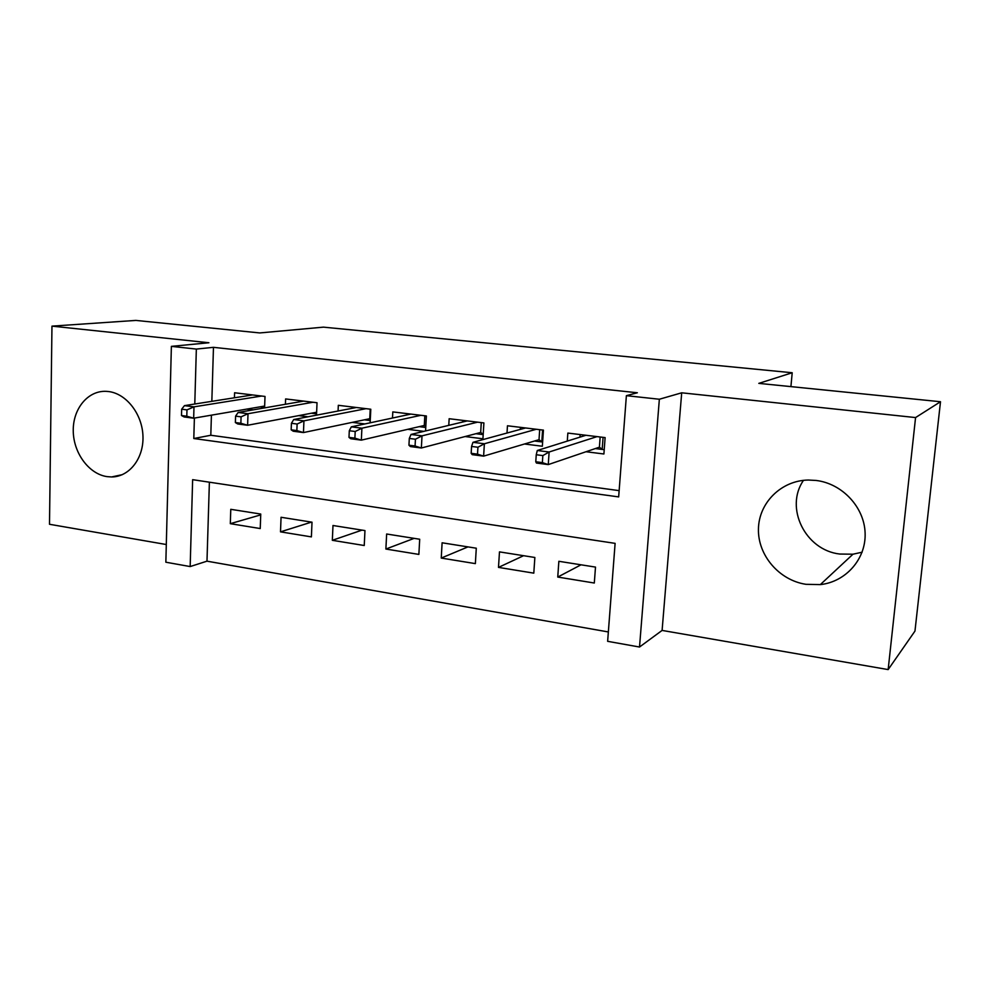 <?xml version="1.0" encoding="UTF-8"?>
<svg xmlns="http://www.w3.org/2000/svg" width="990" height="990" viewBox="0 0 990 990"><rect width="100%" height="100%" fill="white"/><g stroke="black" fill="none" stroke-linecap="round" stroke-linejoin="round"><path stroke-width="1.49" d="M106.92 476.611L111.561 476.957C129.232 476.957 143.785 458.481 142.968 436.33C142.362 414.191 126.423 393.612 108.516 391.533L106.017 391.335C87.751 390.53 72.815 408.957 73.248 430.959C73.458 452.937 88.815 473.925 106.92 476.611M862.117 552.197L852.996 554.202L839.768 554.041C805.229 550.168 784.476 507.721 803.484 480.348M805.922 584.31L820.326 584.607C845.881 581.873 866.176 558.954 865.112 533.016C864.307 507.09 842.156 483.553 816.131 480.459L808.36 480.039C781.147 480.435 758.761 502.908 758.439 529.106C757.82 555.279 779.118 580.276 805.922 584.31M209.385 482.192L206.984 561.169L190.167 566.565L165.85 562.209L171.381 346.364L196.342 349.074L194.783 404.019M790.911 386.62L792.21 372.747L323.433 327.146L259.788 332.937L135.816 320.414L51.963 326.131L49.5 524.279L166.295 544.525M792.21 372.747L758.81 383.378L940.5 401.73L914.97 631.076L888.154 669.587L915.564 417.57L681.702 392.807L659.352 399.242L639.515 647.027L607.637 641.322L615.112 543.361L192.642 479.667L190.167 566.565M681.702 392.807L662.1 630.42L888.154 669.587M662.1 630.42L639.515 647.027M206.984 561.169L608.343 631.954M940.5 401.73L915.564 417.57M264.59 407.88L265.011 396.446L234.605 392.758L234.432 397.794M316.503 415.157L317.035 402.732L285.615 398.933L285.405 404.279M370.136 422.817L370.792 409.241L338.32 405.306L338.073 411.011M425.564 430.947L426.381 415.961L392.807 411.902L392.498 418.028M465.102 436.541L482.934 438.78L483.9 422.928L449.151 418.721L448.779 425.354M524.49 444.003L542.347 446.243L543.436 430.13L507.462 425.774L507.004 433.038M581.031 564.807L557.754 577.059L594.309 583.023L595.497 567.097L558.855 561.293L557.754 577.059M523.574 555.699L498.49 567.394L533.796 573.148L534.86 557.481L499.48 551.888L498.49 567.394M467.973 546.888L441.243 558.063L475.361 563.619L476.289 548.212L442.109 542.792L441.243 558.063M414.154 538.362L385.877 549.042L418.869 554.412L419.698 539.241L386.644 534.006L385.877 549.042M362.043 530.108L332.331 540.305L364.246 545.515L364.964 530.578L332.986 525.504L332.331 540.305M311.528 522.101L280.504 531.853L311.392 536.889L312.011 522.188L281.061 517.275L280.504 531.853M260.754 514.058L230.781 509.318L230.311 523.673L260.234 528.549L260.754 514.058M194.387 418.089L193.805 438.521L618.663 496.906L626.385 395.666L637.35 392.77L213.469 347.329L211.835 401.346M211.415 415.169L210.808 435.266L619.134 490.632M586.018 451.737L603.9 453.989L605.113 437.592L567.852 433.075L567.282 441.107M407.744 429.326L423.868 431.355M352.316 422.359L364.914 423.943M298.708 415.614L308.014 416.79M246.844 409.093L253.069 409.885M171.381 346.364L208.915 342.75L51.963 326.131M213.469 347.329L196.342 349.074M626.385 395.666L659.352 399.242M210.808 435.266L193.805 438.521M260.729 514.887L230.311 523.673M579.954 437.147L580.14 434.573M603.071 437.345L602.18 449.423L604.222 449.683M595.312 448.569L602.18 449.423L599.42 447.171L600.163 436.986M542.842 455.586L536.246 454.744L535.776 461.761L542.371 462.615L542.842 455.586L549.128 452.009L537.285 450.5L585.944 435.266M597.044 436.615L549.128 452.009L548.262 464.595L599.42 447.171M542.371 462.615L548.262 464.595L536.444 463.048L535.776 461.761M537.285 450.5L536.246 454.744M520.319 429.4L520.443 427.346M542.594 430.031L541.79 441.911L542.644 442.01M534.575 441.008L541.79 441.911L539.018 439.684L539.699 429.672M477.935 447.245L471.574 446.44L471.166 453.321L477.514 454.15L477.935 447.245L484.37 443.768L472.973 442.32L525.566 427.965M536.283 429.264L484.37 443.768L483.615 456.143L539.018 439.684M477.514 454.15L483.615 456.143L472.242 454.657L471.166 453.321M472.973 442.32L471.574 446.44M462.677 422.012L462.763 420.366M475.905 433.707L483.182 434.61M415.429 439.226L409.303 438.434L408.944 445.203L415.07 446.007L415.429 439.226L422.012 435.848L411.023 434.449L467.255 420.911M477.601 422.161L422.012 435.848L421.356 448L480.682 432.457L481.276 422.606M415.07 446.007L421.356 448L410.392 446.564L408.944 445.203M411.023 434.449L409.303 438.434M480.682 432.457L483.194 434.437M406.94 414.934L407.001 413.622M419.216 426.653L425.762 427.47M355.2 431.492L349.297 430.737L348.987 437.382L354.89 438.149L355.2 431.492L361.907 428.2L351.314 426.851L410.887 414.092M420.886 415.305L361.907 428.2L361.338 440.142L424.289 425.465L424.809 415.775M354.89 438.149L361.338 440.142L350.769 438.756L348.987 437.382M351.314 426.851L349.297 430.737M424.289 425.465L425.799 426.641M353.009 408.14L353.059 407.088M364.407 419.822L370.248 420.552M297.124 424.029L291.419 423.299L291.171 429.833L296.851 430.576L297.124 424.029L303.942 420.837L293.721 419.537L356.375 407.496M366.053 408.672L303.942 420.837L303.46 432.568L369.753 418.708L370.211 409.167M296.851 430.576L303.46 432.568L293.263 431.232L291.171 429.833M293.721 419.537L291.419 423.299M300.824 401.606L300.849 400.777M311.38 413.226L316.565 413.87M241.077 416.839L235.583 416.134L235.373 422.557L240.867 423.275L241.077 416.839L248.007 413.721L238.144 412.471L303.645 401.111M313.013 402.249L248.007 413.721L247.611 425.267L316.627 412.236M240.867 423.275L247.611 425.267L237.761 423.98L235.373 422.557M238.144 412.471L235.583 416.134M250.272 395.295L250.297 394.664M260.036 406.841L264.615 407.41M186.974 409.885L181.665 409.204L181.492 415.528L186.801 416.221L186.974 409.885L193.99 406.853L184.462 405.64L252.586 394.936M261.657 396.037L193.99 406.853L193.669 418.201L264.664 406.049M186.801 416.221L193.669 418.201L184.152 416.963L181.492 415.528M184.462 405.64L181.665 409.204M111.561 476.957L122.364 474.643M820.326 584.607L852.996 554.202"/></g></svg>
